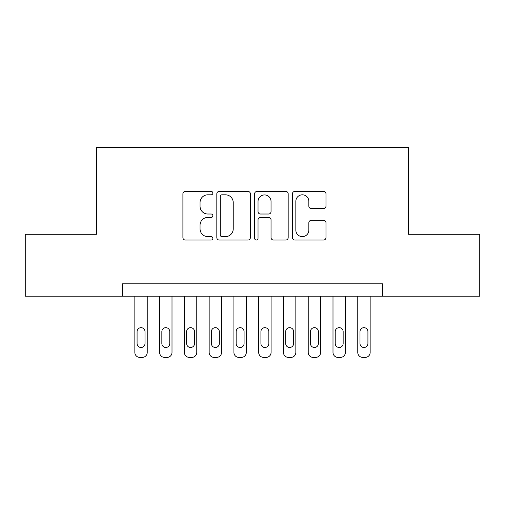 <?xml version="1.0" encoding="UTF-8"?>
<svg xmlns="http://www.w3.org/2000/svg" width="505" height="505" viewBox="0 0 505 505"><rect width="100%" height="100%" fill="white"/><g stroke="black" fill="none" stroke-linecap="round" stroke-linejoin="round"><path stroke-width="0.76" d="M212.87 193.112A1.704 1.704 0 0 0 211.172 191.408L185.341 191.408A2.43 2.43 0 0 0 182.905 193.838L182.905 237.602A2.43 2.43 0 0 0 185.341 240.033L211.172 240.033A1.704 1.704 0 0 0 212.87 238.328A1.704 1.704 0 0 0 211.172 236.624L207.826 236.624A7.777 7.777 0 0 1 200.049 228.847L200.049 225.198A7.777 7.777 0 0 1 207.826 217.421L211.172 217.421A1.704 1.704 0 0 0 212.87 215.717A1.704 1.704 0 0 0 211.172 214.019L207.826 214.019A7.777 7.777 0 0 1 200.049 206.236L200.049 202.593A7.777 7.777 0 0 1 207.826 194.81L211.172 194.81A1.704 1.704 0 0 0 212.87 193.112M323.553 208.546A2.43 2.43 0 0 0 325.984 206.116L325.984 193.838A2.43 2.43 0 0 0 323.553 191.408L294.863 191.408A2.43 2.43 0 0 0 292.433 193.838L292.433 237.602A2.43 2.43 0 0 0 294.863 240.033L323.553 240.033A2.43 2.43 0 0 0 325.984 237.602L325.984 222.768A2.43 2.43 0 0 0 323.553 220.338L311.276 220.338A2.43 2.43 0 0 0 308.845 222.768L308.845 230.122A6.502 6.502 0 0 1 302.337 236.624A6.502 6.502 0 0 1 295.835 230.122L295.835 201.312A6.502 6.502 0 0 1 302.337 194.81A6.502 6.502 0 0 1 308.845 201.312L308.845 206.116A2.43 2.43 0 0 0 311.276 208.546L323.553 208.546M122.469 296.214L25.25 296.214L25.25 234.295L96.461 234.295L96.461 147.605L408.539 147.605L408.539 234.295L479.75 234.295L479.75 296.214L382.531 296.214L382.531 283.829L122.469 283.829L122.469 296.214L382.531 296.214M250.373 193.838A2.43 2.43 0 0 0 247.942 191.408L219.252 191.408A2.43 2.43 0 0 0 216.822 193.838L216.822 237.602A2.43 2.43 0 0 0 219.252 240.033L247.942 240.033A2.43 2.43 0 0 0 250.373 237.602L250.373 193.838M257.058 191.408L285.748 191.408A2.43 2.43 0 0 1 288.178 193.838L288.178 237.602A2.43 2.43 0 0 1 285.748 240.033L273.47 240.033A2.43 2.43 0 0 1 271.04 237.602L271.04 219.852A2.43 2.43 0 0 0 268.609 217.421L260.46 217.421A2.43 2.43 0 0 0 258.03 219.852L258.03 238.328A1.704 1.704 0 0 1 256.332 240.033A1.704 1.704 0 0 1 254.627 238.328L254.627 193.838A2.43 2.43 0 0 1 257.058 191.408M221.929 194.81A1.704 1.704 0 0 0 220.224 196.514L220.224 234.926A1.704 1.704 0 0 0 221.929 236.624L225.451 236.624A7.777 7.777 0 0 0 233.234 228.847L233.234 202.593A7.777 7.777 0 0 0 225.451 194.81L221.929 194.81M271.04 201.438A6.502 6.502 0 0 0 264.532 194.93A6.502 6.502 0 0 0 258.03 201.438L258.03 211.589A2.43 2.43 0 0 0 260.46 214.019L268.609 214.019A2.43 2.43 0 0 0 271.04 211.589L271.04 201.438M147.233 296.214L147.233 352.44A4.955 4.955 0 0 1 142.284 357.395L139.803 357.395A4.955 4.955 0 0 1 134.848 352.44L134.848 296.214M145.004 343.526L145.004 331.633A3.964 3.964 0 0 0 141.04 327.669A3.964 3.964 0 0 0 137.082 331.633L137.082 343.526A3.964 3.964 0 0 0 141.04 347.484A3.964 3.964 0 0 0 145.004 343.526M172.003 296.214L172.003 352.44A4.955 4.955 0 0 1 167.048 357.395L164.573 357.395A4.955 4.955 0 0 1 159.618 352.44L159.618 296.214M169.775 343.526L169.775 331.633A3.964 3.964 0 0 0 165.81 327.669A3.964 3.964 0 0 0 161.846 331.633L161.846 343.526A3.964 3.964 0 0 0 165.81 347.484A3.964 3.964 0 0 0 169.775 343.526M196.773 296.214L196.773 352.44A4.955 4.955 0 0 1 191.818 357.395L189.343 357.395A4.955 4.955 0 0 1 184.388 352.44L184.388 296.214M194.545 343.526L194.545 331.633A3.964 3.964 0 0 0 190.581 327.669A3.964 3.964 0 0 0 186.616 331.633L186.616 343.526A3.964 3.964 0 0 0 190.581 347.484A3.964 3.964 0 0 0 194.545 343.526M221.537 296.214L221.537 352.44A4.955 4.955 0 0 1 216.588 357.395L214.107 357.395A4.955 4.955 0 0 1 209.158 352.44L209.158 296.214M219.309 343.526L219.309 331.633A3.964 3.964 0 0 0 215.345 327.669A3.964 3.964 0 0 0 211.387 331.633L211.387 343.526A3.964 3.964 0 0 0 215.345 347.484A3.964 3.964 0 0 0 219.309 343.526M246.307 296.214L246.307 352.44A4.955 4.955 0 0 1 241.352 357.395L238.878 357.395A4.955 4.955 0 0 1 233.922 352.44L233.922 296.214M244.079 343.526L244.079 331.633A3.964 3.964 0 0 0 240.115 327.669A3.964 3.964 0 0 0 236.151 331.633L236.151 343.526A3.964 3.964 0 0 0 240.115 347.484A3.964 3.964 0 0 0 244.079 343.526M271.078 296.214L271.078 352.44A4.955 4.955 0 0 1 266.122 357.395L263.648 357.395A4.955 4.955 0 0 1 258.693 352.44L258.693 296.214M268.849 343.526L268.849 331.633A3.964 3.964 0 0 0 264.885 327.669A3.964 3.964 0 0 0 260.921 331.633L260.921 343.526A3.964 3.964 0 0 0 264.885 347.484A3.964 3.964 0 0 0 268.849 343.526M295.842 296.214L295.842 352.44A4.955 4.955 0 0 1 290.893 357.395L288.412 357.395A4.955 4.955 0 0 1 283.463 352.44L283.463 296.214M293.613 343.526L293.613 331.633A3.964 3.964 0 0 0 289.655 327.669A3.964 3.964 0 0 0 285.691 331.633L285.691 343.526A3.964 3.964 0 0 0 289.655 347.484A3.964 3.964 0 0 0 293.613 343.526M320.612 296.214L320.612 352.44A4.955 4.955 0 0 1 315.657 357.395L313.182 357.395A4.955 4.955 0 0 1 308.227 352.44L308.227 296.214M318.384 343.526L318.384 331.633A3.964 3.964 0 0 0 314.419 327.669A3.964 3.964 0 0 0 310.455 331.633L310.455 343.526A3.964 3.964 0 0 0 314.419 347.484A3.964 3.964 0 0 0 318.384 343.526M345.382 296.214L345.382 352.44A4.955 4.955 0 0 1 340.427 357.395L337.952 357.395A4.955 4.955 0 0 1 332.997 352.44L332.997 296.214M343.154 343.526L343.154 331.633A3.964 3.964 0 0 0 339.19 327.669A3.964 3.964 0 0 0 335.225 331.633L335.225 343.526A3.964 3.964 0 0 0 339.19 347.484A3.964 3.964 0 0 0 343.154 343.526M370.152 296.214L370.152 352.44A4.955 4.955 0 0 1 365.197 357.395L362.716 357.395A4.955 4.955 0 0 1 357.767 352.44L357.767 296.214M367.918 343.526L367.918 331.633A3.964 3.964 0 0 0 363.96 327.669A3.964 3.964 0 0 0 359.996 331.633L359.996 343.526A3.964 3.964 0 0 0 363.96 347.484A3.964 3.964 0 0 0 367.918 343.526"/></g></svg>

